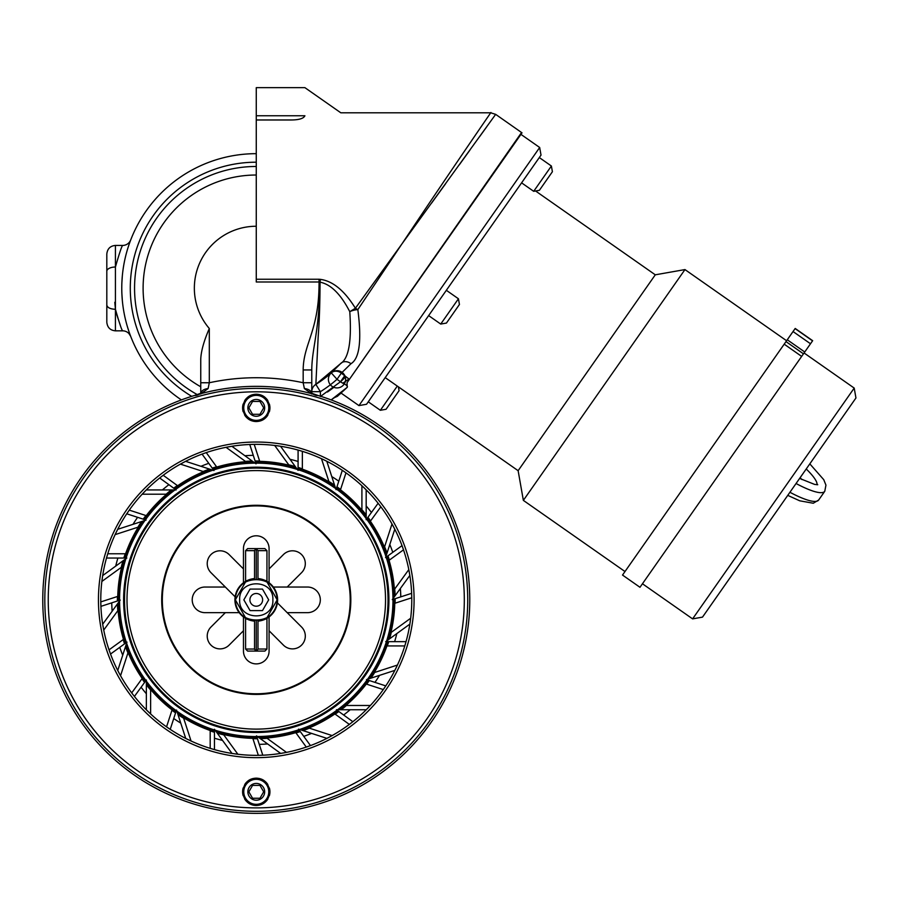 <?xml version="1.0" encoding="UTF-8"?>
<svg xmlns="http://www.w3.org/2000/svg" width="901" height="901" viewBox="0 0 901 901"><rect width="100%" height="100%" fill="white"/><g stroke="black" fill="none" stroke-linecap="round" stroke-linejoin="round"><path stroke-width="1.35" d="M272.868 599.841C274.062 578.487 238.483 578.476 239.666 599.841C238.472 621.206 274.05 621.217 272.868 599.841M262.484 589.085L250.061 589.085L243.844 599.841L250.061 610.608L262.484 610.608L268.689 599.841L262.484 589.085M249.915 599.841A6.352 6.352 0 0 1 256.267 593.489A6.352 6.352 0 0 1 262.619 599.841A6.352 6.352 0 0 1 256.267 606.204A6.352 6.352 0 0 1 249.915 599.841M277.136 599.841C278.612 572.991 233.945 572.957 235.398 599.841A20.869 20.869 0 0 1 245.59 581.911L245.511 581.956C244.847 578.656 267.71 578.667 267.034 581.956L266.944 581.911A20.869 20.869 0 0 1 266.944 617.782L267.034 617.726C267.71 621.026 244.835 621.037 245.511 617.726L245.59 617.782A20.869 20.869 0 0 1 235.398 599.841C233.933 626.702 278.589 626.736 277.136 599.841M257.979 620.643L257.979 649.035L266.944 649.035L266.944 617.782L277.17 599.841L266.944 581.866M245.59 581.866L235.364 599.841L245.59 617.816L245.59 649.035L254.555 649.035L255.681 651.085L256.864 651.085L257.979 649.035M256.864 548.608L264.894 548.608L266.944 550.657L257.979 550.657L256.267 548.608L256.267 578.971M255.681 548.608L254.555 550.657L245.59 550.657L247.64 548.608L256.267 548.608M257.979 550.657L257.979 579.039M256.267 620.721L256.267 651.085M254.555 550.657L254.555 579.039M254.555 620.643L254.555 649.035M255.681 651.085L247.64 651.085L245.59 649.035M266.944 649.035L264.894 651.085L256.864 651.085M256.267 505.9A93.941 93.941 0 0 1 350.207 599.841A93.941 93.941 0 0 1 256.267 693.781A93.941 93.941 0 0 1 162.326 599.841A93.941 93.941 0 0 1 256.267 505.9M283.443 554.554L269.084 568.914L269.084 548.608A12.805 12.805 0 0 0 256.267 535.791A12.805 12.805 0 0 0 243.461 548.608L243.461 568.914L229.091 554.554A12.805 12.805 0 0 0 210.98 554.554A12.805 12.805 0 0 0 210.98 572.676L225.34 587.035L205.034 587.035A12.805 12.805 0 0 0 192.217 599.841A12.805 12.805 0 0 0 205.034 612.657L225.34 612.657L210.98 627.017A12.805 12.805 0 0 0 210.98 645.139A12.805 12.805 0 0 0 229.091 645.139L243.461 630.768L243.461 651.085A12.805 12.805 0 0 0 256.267 663.891A12.805 12.805 0 0 0 269.084 651.085L269.084 630.768L283.443 645.139A12.805 12.805 0 0 0 301.553 645.139A12.805 12.805 0 0 0 301.553 627.017L287.194 612.657L307.511 612.657A12.805 12.805 0 0 0 320.317 599.841A12.805 12.805 0 0 0 307.511 587.035L287.194 587.035L301.553 572.676A12.805 12.805 0 0 0 301.553 554.554A12.805 12.805 0 0 0 283.443 554.554M269.084 630.768L269.084 616.926A21.354 21.354 0 0 0 269.084 582.767L269.084 568.914M273.352 587.035L287.194 587.035M225.34 612.657L239.193 612.657A21.354 21.354 0 0 0 254.555 621.127M243.461 630.768L243.461 616.926M254.555 578.566A21.354 21.354 0 0 0 235.138 596.822L225.34 587.035M243.461 582.767L243.461 568.914M287.194 612.657L277.407 602.87M269.084 582.767A21.354 21.354 0 0 0 257.979 578.566M257.979 621.127A21.354 21.354 0 0 0 269.084 616.926M235.138 596.822A21.354 21.354 0 0 0 239.193 612.657M256.267 470.581A129.26 129.26 0 0 1 385.527 599.841A129.26 129.26 0 0 1 256.267 729.112A129.26 129.26 0 0 1 127.007 599.841A129.26 129.26 0 0 1 256.267 470.581M256.267 731.601A131.76 131.76 0 0 1 124.518 599.841A131.76 131.76 0 0 1 256.267 468.092A131.76 131.76 0 0 1 388.027 599.841A131.76 131.76 0 0 1 256.267 731.601M200.754 393.996L201.283 393.095L194.639 395.438C196.947 395.922 201.441 393.636 208.108 388.568L209.302 382.756L200.754 382.756L200.754 393.805L200.754 359.319C201.024 351.356 203.863 341.085 209.302 328.505A61.91 61.91 0 0 1 256.267 226.252M200.754 389.514L200.754 393.388M344.587 377.891A125.892 125.892 0 0 1 340.488 381.754L342.819 383.24C347.178 385.166 348.428 386.709 346.558 387.869L338.19 394.852M337.976 395.01L336.028 396.474M335.848 396.609L334.643 397.476A134.508 134.508 0 0 0 337.954 395.032A134.508 134.508 0 0 1 334.643 397.476M338.787 394.39L338.945 394.266A134.508 134.508 0 0 1 338.337 394.728A134.508 134.508 0 0 0 338.945 394.266L338.641 394.503M130.713 239.914L130.318 240.95L130.713 239.914A8.605 8.605 49.1 0 1 122.682 245.432C121.815 245.917 119.394 253.113 115.429 267.023L115.429 245.432L122.682 245.432M130.24 241.164L129.181 244.126L130.251 241.153M121.849 283.218L122.333 275.83M122.322 300.438L121.849 293.039M127.446 326.86L128.922 331.455M129.158 332.142L130.217 335.104L129.158 332.142M130.296 335.318L130.69 336.355L130.296 335.318M128.899 331.399L127.446 326.872M121.815 292.07L121.793 290.877M121.826 283.939L121.86 283.06M121.826 284.198L121.793 285.414M121.826 292.329L121.86 293.208M311.78 393.399L311.78 369.951L303.175 369.951C303.322 343.506 319.303 330.791 319.044 281.99L256.267 281.99L256.267 87.656L304.91 87.656L340.826 112.805L490.718 112.805L495.663 114.359L522.006 132.83L349.306 379.467L521.566 132.503M256.267 119.979L290.235 119.979C357.798 111.487 357.798 111.487 290.235 119.979C298.659 120.036 303.547 118.628 304.91 115.767C304.91 78.837 304.91 78.837 304.91 115.767L256.267 115.767M320.384 396.203L320.384 391.687L315.857 384.367L318.154 337.098C319.405 320.238 320.024 301.925 320.035 282.171L320.384 279.366L319.72 282.171L319.044 281.99L319.044 279.231L320.384 279.366C332.852 281.044 344.52 290.674 355.399 308.243L401.801 244.115C451.288 169.917 496.181 104.831 490.426 113.233C487.914 116.803 445.984 177.857 401.801 244.115L495.347 114.799L401.801 244.115L357.832 309.617C361.83 340.477 359.544 358.508 350.973 363.711L341.333 373.138L348.957 379.006L342.819 383.24M256.267 175.019A113.154 113.154 0 0 0 200.754 386.777A113.154 113.154 0 0 1 256.267 175.019M256.267 153.666A134.508 134.508 0 0 0 181.394 399.909A134.508 134.508 0 0 1 256.267 153.666M350.973 363.711A8.605 6.814 -138.2 0 0 340.634 363.576L331.298 372.868A113.154 113.154 0 0 1 315.857 384.367L340.634 363.576C348.743 358.485 351.784 341.186 349.779 311.678C340.724 294.109 330.802 284.277 320.035 282.171L319.72 282.171C319.81 330.239 311.859 348.023 311.78 369.951L311.78 393.85L311.78 382.745L303.175 382.745L304.369 388.568C311.498 393.771 315.969 396.046 317.805 395.404L311.228 393.095L311.791 394.041M340.634 363.576L331.298 372.868L337.008 379.31A121.759 121.759 0 0 1 320.384 391.687L311.78 391.687A8.605 8.605 0 0 1 311.78 391.665L311.814 390.944M315.857 384.367A8.605 8.605 180 0 0 311.78 391.687A8.605 8.605 180 0 1 315.857 384.367A8.605 8.605 0 0 0 311.802 391M331.14 399.909A134.508 134.508 0 0 0 334.586 397.521A134.508 134.508 0 0 1 331.14 399.909L346.558 387.869A8.605 7.523 -132.2 0 1 347.223 387.34L347.031 382.722L349.306 379.467M114.799 302.263L115.429 309.291M116.702 314.505L120.396 325.554M130.69 336.355A8.605 8.605 131 0 0 122.66 330.836C121.793 330.352 119.382 323.177 115.429 309.302L115.429 267.023A8.605 4.257 0 0 0 106.814 271.28L106.814 254.048C107.377 248.766 110.249 245.894 115.429 245.432M256.267 386.349A213.503 213.503 0 0 1 469.77 599.841A213.503 213.503 0 0 1 256.267 813.344A213.503 213.503 0 0 1 42.764 599.841A213.503 213.503 0 0 1 256.267 386.349M486.72 126.793L479.602 136.67M469.883 150.163L459.307 164.804M445.68 183.635L431.59 203.085M106.814 265.727L106.814 305.034C107.332 307.624 110.204 309.043 115.429 309.302L115.429 330.836C110.249 330.374 107.377 327.502 106.814 322.231L106.814 271.28M200.788 393.377A8.537 5.293 0 0 1 208.108 388.568M311.746 393.377A8.605 5.338 180 0 0 304.369 388.568M349.779 311.678L355.399 308.243L357.832 309.617A8.605 3.131 168.7 0 0 349.779 311.678M331.298 372.868A8.605 8.605 0 0 0 334.282 387.475A8.605 8.605 0 0 0 345.443 377.598A8.605 8.605 0 0 0 331.298 372.868A8.605 7.501 -131.5 0 1 341.333 373.138L337.008 379.31L340.488 381.754L344.813 375.571M337.886 395.877L347.223 387.34M358.947 405.608L539.676 147.494L541.017 155.107L366.561 404.256L358.947 405.608L341.062 393.084L339.519 394.458M256.267 467.202A132.638 132.638 0 0 0 123.628 599.841A132.638 132.638 0 0 0 256.267 732.49A132.638 132.638 0 0 0 388.917 599.841A132.638 132.638 0 0 0 256.267 467.202M256.267 462.45A137.391 137.391 0 0 1 296.733 468.543A137.391 137.391 0 0 0 256.267 462.45A137.391 137.391 0 0 0 255.591 462.461M254.172 462.472A137.391 137.391 0 0 0 213.165 469.387M211.825 469.838A137.391 137.391 0 0 0 174.963 489.097M173.825 489.941A137.391 137.391 0 0 0 144.723 519.64M143.901 520.789A137.391 137.391 0 0 0 125.397 558.034M124.969 559.386A137.391 137.391 0 0 0 118.876 600.528M118.887 601.936A137.391 137.391 0 0 0 125.813 642.942M126.264 644.283A137.391 137.391 0 0 0 145.511 681.145M146.356 682.282A137.391 137.391 0 0 0 176.055 711.396M177.215 712.218A137.391 137.391 0 0 0 214.461 730.722M215.812 731.139A137.391 137.391 0 0 0 256.943 737.232A137.391 137.391 0 0 1 256.267 737.232M258.362 737.221A137.391 137.391 0 0 0 299.369 730.306A137.391 137.391 0 0 1 258.362 737.221M300.709 729.855A137.391 137.391 0 0 0 337.571 710.596A137.391 137.391 0 0 1 300.709 729.855M338.708 709.751A137.391 137.391 0 0 0 367.822 680.052A137.391 137.391 0 0 1 338.708 709.751M368.633 678.903A137.391 137.391 0 0 0 387.148 641.658A137.391 137.391 0 0 1 368.633 678.903M387.565 640.307A137.391 137.391 0 0 0 393.658 599.165A137.391 137.391 0 0 1 387.565 640.307M393.647 597.757A137.391 137.391 0 0 0 386.72 556.75A137.391 137.391 0 0 1 393.647 597.757M386.27 555.399A137.391 137.391 0 0 0 367.022 518.537A137.391 137.391 0 0 1 386.27 555.399M366.178 517.411A137.391 137.391 0 0 0 336.478 488.297A137.391 137.391 0 0 1 366.178 517.411M335.318 487.475A137.391 137.391 0 0 0 298.085 468.97A137.391 137.391 0 0 1 335.318 487.475M854.272 400.371L702.498 617.129L692.599 618.874L854.204 388.083L855.95 397.972L854.272 400.371M535.554 190.978L655.286 274.816L518.131 470.694L523.357 500.382L684.963 269.579L786.596 340.747M347.031 382.722L520.924 134.362L539.676 147.494M812.657 340.691L801.653 356.402L784.197 344.171L795.2 328.46L812.657 340.691M784.197 344.171L622.523 575.063L639.98 587.294L801.653 356.402M533.685 191.316L521.589 182.847L539.305 157.551L551.389 166.021L552.403 171.731L539.395 190.302L533.685 191.316L551.389 166.021M446.344 290.302L458.44 298.772L440.724 324.067L428.639 315.598M440.724 324.067L446.434 323.065L452.944 313.773L459.442 304.482L458.44 298.772M368.272 401.812L380.357 410.282L386.067 409.268L399.075 390.696L398.4 386.856M397.296 386.09L380.357 410.282M213.965 467.551A138.9 138.9 0 0 0 213.03 467.844M212.445 468.047A138.9 138.9 0 0 0 212.242 468.115L216.533 466.752L206.261 452.606A155.501 155.501 0 0 1 226.05 447.313L231.884 446.277L244.914 455.737A144.554 144.554 0 0 1 253.271 455.332L249.757 444.486A155.501 155.501 0 0 0 231.884 446.277A155.501 155.501 0 0 0 231.715 446.299M161.099 476.877A155.501 155.501 0 0 1 180.391 464.116L203.142 471.505L209.46 469.072A138.9 138.9 0 0 0 208.142 469.556M207.174 469.917A138.9 138.9 0 0 0 204.707 470.874M256.92 460.952A138.9 138.9 0 0 0 255.94 460.952M255.31 460.952A138.9 138.9 0 0 0 255.107 460.952L259.601 460.985L254.206 444.362A155.501 155.501 0 0 1 274.67 445.443L280.538 446.254L298.085 470.401L298.085 450.072A155.501 155.501 0 0 0 280.538 446.254A155.501 155.501 0 0 0 280.369 446.232M231.197 446.389A155.501 155.501 0 0 0 226.05 447.313L245.399 461.38L252.167 461.008A138.9 138.9 0 0 0 250.76 461.053M249.723 461.098A138.9 138.9 0 0 0 247.077 461.256M299.808 467.946A138.9 138.9 0 0 0 298.873 467.642M298.276 467.45A138.9 138.9 0 0 0 298.085 467.394L302.353 468.813L302.353 451.333A155.501 155.501 0 0 1 321.477 458.688L326.804 461.267L331.782 476.595A144.554 144.554 0 0 1 338.787 481.168L342.312 470.322A155.501 155.501 0 0 0 326.804 461.267A155.501 155.501 0 0 0 326.658 461.188M279.839 446.141A155.501 155.501 0 0 0 274.67 445.443L288.725 464.792L295.269 466.538A138.9 138.9 0 0 0 293.917 466.144M292.915 465.873A138.9 138.9 0 0 0 290.359 465.198M338.438 487.858A138.9 138.9 0 0 0 337.65 487.283M337.132 486.912A138.9 138.9 0 0 0 336.963 486.799L340.589 489.468L345.984 472.845A155.501 155.501 0 0 1 361.909 485.74L366.178 489.851L366.178 505.957A144.554 144.554 0 0 1 371.426 512.478L378.127 503.254A155.501 155.501 0 0 0 366.054 489.727M326.185 460.952A155.501 155.501 0 0 0 321.477 458.688L328.865 481.438L334.553 485.11A138.9 138.9 0 0 0 333.393 484.321M332.525 483.758A138.9 138.9 0 0 0 330.295 482.317M369.016 518.728A138.9 138.9 0 0 0 368.441 517.94M368.07 517.433A138.9 138.9 0 0 0 367.946 517.264L370.57 520.924L380.841 506.779A155.501 155.501 0 0 1 392.003 523.977L394.784 529.202L389.806 544.519A144.554 144.554 0 0 1 392.791 552.336L402.015 545.634A155.501 155.501 0 0 0 394.784 529.202A155.501 155.501 0 0 0 394.717 529.045M365.682 489.356A155.501 155.501 0 0 0 361.909 485.74L361.909 509.662L366.178 514.921A138.9 138.9 0 0 0 365.31 513.818M364.668 512.996A138.9 138.9 0 0 0 362.99 510.946M388.568 557.55A138.9 138.9 0 0 0 388.263 556.615M388.072 556.018A138.9 138.9 0 0 0 388.004 555.816L389.356 560.107L403.502 549.835A155.501 155.501 0 0 1 408.806 569.623L409.842 575.457L400.371 588.488A144.554 144.554 0 0 1 400.787 596.856L411.633 593.331A155.501 155.501 0 0 0 409.842 575.457A155.501 155.501 0 0 0 409.82 575.288M394.469 528.572A155.501 155.501 0 0 0 392.003 523.977L384.603 546.727L387.047 553.045A138.9 138.9 0 0 0 386.563 551.716M386.202 550.748A138.9 138.9 0 0 0 385.234 548.281M395.167 600.494A138.9 138.9 0 0 0 395.167 599.514M395.167 598.895A138.9 138.9 0 0 0 395.156 598.681L395.122 603.186L411.757 597.78A155.501 155.501 0 0 1 409.966 623.424M409.73 574.77A155.501 155.501 0 0 0 408.806 569.623L394.739 588.984L395.1 595.741A138.9 138.9 0 0 0 395.055 594.333M395.01 593.297A138.9 138.9 0 0 0 394.863 590.662M388.162 643.393A138.9 138.9 0 0 0 388.466 642.458M388.658 641.861A138.9 138.9 0 0 0 388.725 641.658L387.295 645.927L404.786 645.927A155.501 155.501 0 0 1 395.156 669.758M409.887 623.942A155.501 155.501 0 0 1 409.865 624.111L396.823 633.583A144.554 144.554 0 0 1 394.638 641.658L406.036 641.658A155.501 155.501 0 0 0 409.865 624.111L410.676 618.244L391.316 632.299L389.581 638.843A138.9 138.9 0 0 0 389.964 637.491M390.246 636.489A138.9 138.9 0 0 0 390.921 633.932M368.25 682.012A138.9 138.9 0 0 0 368.836 681.224M369.196 680.717A138.9 138.9 0 0 0 369.32 680.537L366.651 684.163L383.274 689.569A155.501 155.501 0 0 1 370.367 705.483L366.268 709.751L350.151 709.751A144.554 144.554 0 0 1 343.641 715L352.854 721.701A155.501 155.501 0 0 0 366.38 709.639M394.92 670.231A155.501 155.501 0 0 1 394.841 670.389L379.524 675.367A144.554 144.554 0 0 1 374.951 682.372L385.786 685.898A155.501 155.501 0 0 0 394.841 670.389L397.431 665.051L374.681 672.45L370.998 678.138A138.9 138.9 0 0 0 371.786 676.966M372.361 676.099A138.9 138.9 0 0 0 373.791 673.869M337.379 712.601A138.9 138.9 0 0 0 338.179 712.027M338.686 711.655A138.9 138.9 0 0 0 338.855 711.531L335.183 714.144L349.329 724.415A155.501 155.501 0 0 1 332.142 735.576L326.917 738.37L311.6 733.391A144.554 144.554 0 0 1 303.772 736.365L310.473 745.589A155.501 155.501 0 0 0 326.917 738.37A155.501 155.501 0 0 0 327.074 738.291M366.752 709.256A155.501 155.501 0 0 0 370.367 705.483L346.446 705.483L341.197 709.751A138.9 138.9 0 0 0 342.301 708.896M343.112 708.242A138.9 138.9 0 0 0 345.162 706.564M298.569 732.141A138.9 138.9 0 0 0 299.504 731.849M300.101 731.646A138.9 138.9 0 0 0 300.292 731.578L296.001 732.941L306.284 747.075A155.501 155.501 0 0 1 286.484 752.38L280.65 753.416L267.62 743.944A144.554 144.554 0 0 1 259.263 744.361L262.788 755.207A155.501 155.501 0 0 0 280.65 753.416A155.501 155.501 0 0 0 280.819 753.394M327.536 738.043A155.501 155.501 0 0 0 332.142 735.576L309.392 728.177L303.074 730.621A138.9 138.9 0 0 0 304.392 730.137M305.371 729.776A138.9 138.9 0 0 0 307.838 728.819M255.614 738.741A138.9 138.9 0 0 0 256.594 738.741M257.224 738.741A138.9 138.9 0 0 0 257.438 738.741L252.933 738.707L258.339 755.331A155.501 155.501 0 0 1 237.875 754.25L232.007 753.439L222.536 740.408A144.554 144.554 0 0 1 214.461 738.212L214.461 749.621A155.501 155.501 0 0 0 232.007 753.439A155.501 155.501 0 0 0 232.176 753.461M281.337 753.304A155.501 155.501 0 0 0 286.484 752.38L267.135 738.313L260.366 738.685A138.9 138.9 0 0 0 261.774 738.629M262.81 738.583A138.9 138.9 0 0 0 265.457 738.437M212.726 731.736A138.9 138.9 0 0 0 213.661 732.04M214.258 732.231A138.9 138.9 0 0 0 214.461 732.299L210.192 730.88L210.192 748.359A155.501 155.501 0 0 1 191.057 741.005L185.73 738.426L180.752 723.098A144.554 144.554 0 0 1 173.747 718.525L170.221 729.36A155.501 155.501 0 0 0 185.73 738.426A155.501 155.501 0 0 0 185.876 738.505M232.695 753.54A155.501 155.501 0 0 0 237.875 754.25L223.808 734.901L217.265 733.155A138.9 138.9 0 0 0 218.616 733.538M219.619 733.819A138.9 138.9 0 0 0 222.175 734.495M174.096 711.835A138.9 138.9 0 0 0 174.895 712.409M175.402 712.77A138.9 138.9 0 0 0 175.571 712.894L171.956 710.225L166.55 726.848A155.501 155.501 0 0 1 150.625 713.952L146.356 709.842L146.356 693.736A144.554 144.554 0 0 1 141.108 687.215L134.407 696.439A155.501 155.501 0 0 0 146.48 709.965M186.349 738.741A155.501 155.501 0 0 0 191.057 741.005L183.669 718.255L177.981 714.583A138.9 138.9 0 0 0 179.153 715.36M180.009 715.935A138.9 138.9 0 0 0 182.239 717.376M143.518 680.953A138.9 138.9 0 0 0 144.092 681.753M144.464 682.26A138.9 138.9 0 0 0 144.588 682.429L141.975 678.768L131.692 692.903A155.501 155.501 0 0 1 120.543 675.716L117.749 670.49L122.727 655.173A144.554 144.554 0 0 1 119.743 647.346L110.53 654.047A155.501 155.501 0 0 0 117.749 670.49A155.501 155.501 0 0 0 117.828 670.648M146.852 710.337A155.501 155.501 0 0 0 150.625 713.952L150.625 690.031L146.356 684.771A138.9 138.9 0 0 0 147.223 685.875M147.865 686.697A138.9 138.9 0 0 0 149.543 688.747M123.966 642.143A138.9 138.9 0 0 0 124.27 643.077M124.473 643.674A138.9 138.9 0 0 0 124.529 643.877L123.178 639.586L109.032 649.858A155.501 155.501 0 0 1 103.739 630.069L102.691 624.235L120.238 600.077L100.912 606.362A155.501 155.501 0 0 0 102.691 624.235A155.501 155.501 0 0 0 102.725 624.404M118.065 671.11A155.501 155.501 0 0 0 120.543 675.716L127.931 652.966L125.498 646.648A138.9 138.9 0 0 0 125.971 647.977M126.343 648.945A138.9 138.9 0 0 0 127.3 651.412M117.378 599.188A138.9 138.9 0 0 0 117.367 600.179M117.378 600.798A138.9 138.9 0 0 0 117.378 601.012L117.412 596.507L100.788 601.913A155.501 155.501 0 0 1 102.568 576.268M102.804 624.922A155.501 155.501 0 0 0 103.739 630.069L117.794 610.709L117.434 603.952A138.9 138.9 0 0 0 117.479 605.348M117.524 606.396A138.9 138.9 0 0 0 117.671 609.031M124.372 556.3A138.9 138.9 0 0 0 124.068 557.235M123.876 557.832A138.9 138.9 0 0 0 123.809 558.034L125.239 553.766L107.76 553.766A155.501 155.501 0 0 1 117.378 529.923M102.646 575.75A155.501 155.501 0 0 1 102.68 575.581L101.869 581.449L121.218 567.393L122.964 560.85A138.9 138.9 0 0 0 122.57 562.201M122.288 563.193A138.9 138.9 0 0 0 121.624 565.76M144.284 517.681A138.9 138.9 0 0 0 143.709 518.469M143.338 518.976A138.9 138.9 0 0 0 143.214 519.145L145.894 515.53L129.271 510.124A155.501 155.501 0 0 1 145.782 490.426M117.614 529.461A155.501 155.501 0 0 1 117.693 529.304L115.103 534.631L137.853 527.243L141.536 521.555A138.9 138.9 0 0 0 140.747 522.726M140.173 523.594A138.9 138.9 0 0 0 138.743 525.812M175.154 487.092A138.9 138.9 0 0 0 174.366 487.666M173.859 488.038A138.9 138.9 0 0 0 173.69 488.162L177.351 485.549L163.205 475.266L159.68 477.992A155.501 155.501 0 0 0 146.277 489.941L162.383 489.941A144.554 144.554 0 0 1 168.904 484.682L159.68 477.992M146.153 490.054A155.501 155.501 0 0 1 146.277 489.941L142.167 494.21L166.088 494.21L171.348 489.941A138.9 138.9 0 0 0 170.233 490.797M169.422 491.45A138.9 138.9 0 0 0 167.372 493.117M123.414 560.512A138.551 138.551 0 0 0 117.716 600.899M117.761 603.49A138.551 138.551 0 0 0 124.822 643.663M125.667 646.118A138.551 138.551 0 0 0 144.802 682.136M146.356 684.208A138.551 138.551 0 0 0 175.684 712.556M177.812 714.043A138.551 138.551 0 0 0 214.461 731.939M216.938 732.704A138.551 138.551 0 0 0 257.326 738.392M259.916 738.347A138.551 138.551 0 0 0 300.089 731.285M302.533 730.441A138.551 138.551 0 0 0 338.562 711.317M340.634 709.751A138.551 138.551 0 0 0 368.982 680.435M370.469 678.307A138.551 138.551 0 0 0 388.365 641.658M389.119 639.181A138.551 138.551 0 0 0 394.818 598.793M394.773 596.203A138.551 138.551 0 0 0 387.712 556.03M386.867 553.574A138.551 138.551 0 0 0 367.743 517.557M366.178 515.485A138.551 138.551 0 0 0 336.85 487.137M334.733 485.65A138.551 138.551 0 0 0 298.085 467.754M295.596 466.988A138.551 138.551 0 0 0 255.22 461.301M252.618 461.346A138.551 138.551 0 0 0 212.456 468.407M210.001 469.241A138.551 138.551 0 0 0 173.983 488.376M171.911 489.941A138.551 138.551 0 0 0 143.563 519.258M142.076 521.386A138.551 138.551 0 0 0 124.169 558.034M184.998 461.639A155.501 155.501 0 0 0 180.391 464.116L185.617 461.323L200.946 466.301A144.554 144.554 0 0 1 208.762 463.328L214.01 470.547L200.946 466.301M249.757 444.486L254.206 444.362A155.501 155.501 0 0 0 251.559 444.418M298.085 450.072L302.353 451.333A155.501 155.501 0 0 0 301.114 450.95M342.312 470.322L345.984 472.845A155.501 155.501 0 0 0 344.925 472.101M378.127 503.254L380.841 506.779A155.501 155.501 0 0 0 379.242 504.673M402.015 545.634L403.502 549.835A155.501 155.501 0 0 0 403.085 548.608M411.633 593.331L411.757 597.78A155.501 155.501 0 0 0 411.689 595.133M106.555 557.832A155.501 155.501 0 0 1 106.723 557.235M106.994 556.3A155.501 155.501 0 0 1 107.354 555.106M107.377 555.005A155.501 155.501 0 0 1 107.76 553.766L106.498 558.034A155.501 155.501 0 0 0 102.68 575.581L115.711 566.11A144.554 144.554 0 0 1 117.896 558.034L106.498 558.034M127.762 512.297A155.501 155.501 0 0 1 128.46 511.272M128.528 511.194A155.501 155.501 0 0 1 129.271 510.124L126.748 513.795A155.501 155.501 0 0 0 117.693 529.304L133.01 524.326A144.554 144.554 0 0 1 137.594 517.32L126.748 513.795M185.471 461.402A155.501 155.501 0 0 1 185.617 461.323A155.501 155.501 0 0 1 202.061 454.104L206.261 452.606A155.501 155.501 0 0 0 205.034 453.034M202.263 454.025A155.501 155.501 0 0 1 202.849 453.811M203.761 453.485A155.501 155.501 0 0 1 204.932 453.068M249.96 444.475A155.501 155.501 0 0 1 250.591 444.452M298.287 450.128A155.501 155.501 0 0 1 298.884 450.297M299.819 450.568A155.501 155.501 0 0 1 301.013 450.928M343.81 471.336A155.501 155.501 0 0 1 344.846 472.045M402.083 545.837A155.501 155.501 0 0 1 402.296 546.423M402.634 547.335A155.501 155.501 0 0 1 403.051 548.518M411.633 593.545A155.501 155.501 0 0 1 411.667 594.164M202.061 454.104L208.762 463.328M289.998 459.285A144.554 144.554 0 0 1 298.085 461.47M400.371 588.488L392.295 599.615L400.787 596.856M389.806 544.519L385.56 557.584L392.791 552.336M366.178 505.957L366.178 519.708L371.426 512.478M331.782 476.595L336.028 489.66L338.787 481.168M352.854 721.701L349.329 724.415A155.501 155.501 0 0 0 351.435 722.816M310.473 745.589L306.284 747.075A155.501 155.501 0 0 0 307.511 746.659M262.788 755.207L258.339 755.331A155.501 155.501 0 0 0 260.975 755.275M214.461 749.621L210.192 748.359A155.501 155.501 0 0 0 211.431 748.731M170.221 729.36L166.55 726.848A155.501 155.501 0 0 0 167.609 727.591M134.407 696.439L131.692 692.903A155.501 155.501 0 0 0 133.292 695.009M110.53 654.047L109.032 649.858A155.501 155.501 0 0 0 109.46 651.085M100.912 606.362L100.788 601.913A155.501 155.501 0 0 0 100.844 604.56M405.979 641.861A155.501 155.501 0 0 1 405.81 642.458M405.54 643.393A155.501 155.501 0 0 1 405.191 644.587M405.157 644.688A155.501 155.501 0 0 1 404.786 645.927L406.036 641.658M384.783 687.395A155.501 155.501 0 0 1 384.074 688.42M384.017 688.499A155.501 155.501 0 0 1 383.274 689.569L385.786 685.898M310.282 745.656A155.501 155.501 0 0 1 309.696 745.882M308.784 746.208A155.501 155.501 0 0 1 307.601 746.625M262.574 755.218A155.501 155.501 0 0 1 261.954 755.241M214.258 749.564A155.501 155.501 0 0 1 213.65 749.384M212.715 749.125A155.501 155.501 0 0 1 211.521 748.765M168.724 728.357A155.501 155.501 0 0 1 167.699 727.648M110.451 653.856A155.501 155.501 0 0 1 110.237 653.27M109.911 652.358A155.501 155.501 0 0 1 109.494 651.175M100.901 606.148A155.501 155.501 0 0 1 100.878 605.528M379.524 675.367L366.448 679.613L374.951 682.372M396.823 633.583L385.707 641.658L394.638 641.658M112.163 611.193A144.554 144.554 0 0 1 111.747 602.837M244.914 455.737L256.03 463.824L253.271 455.332M162.383 489.941L176.123 489.941L168.904 484.682M133.01 524.326L146.086 520.08L137.594 517.32M115.711 566.11L126.827 558.034L117.896 558.034M122.727 655.173L126.973 642.098L119.743 647.346M146.356 693.736L146.356 679.985L141.108 687.215M180.752 723.098L176.506 710.033L173.747 718.525M222.536 740.408L214.461 729.281L214.461 738.212M267.62 743.944L256.503 735.869L259.263 744.361M311.6 733.391L298.524 729.146L303.772 736.365M350.151 709.751L336.411 709.751L343.641 715M256.267 388.399A211.453 211.453 0 0 1 467.72 599.841A211.453 211.453 0 0 1 256.267 811.294A211.453 211.453 0 0 1 44.813 599.841A211.453 211.453 0 0 1 256.267 388.399M256.267 391.811A208.03 208.03 0 0 1 464.308 599.841A208.03 208.03 0 0 1 256.267 807.882A208.03 208.03 0 0 1 48.237 599.841A208.03 208.03 0 0 1 256.267 391.811M269.388 795.662A13.661 13.661 0 0 0 269.928 791.821C268.532 782.98 263.982 778.419 256.267 778.16C248.563 778.396 244.002 782.946 242.606 791.821C243.901 800.595 248.451 805.145 256.267 805.494C264.094 805.156 268.656 800.595 269.928 791.821A13.661 13.661 0 0 0 269.388 788.003M256.267 757.662A157.821 157.821 0 0 0 414.088 599.841A157.821 157.821 0 0 0 256.267 442.031A157.821 157.821 0 0 0 98.446 599.841A157.821 157.821 0 0 0 256.267 757.662M256.267 421.533C263.97 421.296 268.532 416.746 269.928 407.871C268.644 399.098 264.083 394.548 256.267 394.199C248.439 394.537 243.878 399.098 242.606 407.871C244.002 416.712 248.552 421.274 256.267 421.533A13.661 13.661 0 0 1 249.949 419.979M267.822 784.523A13.661 13.661 0 0 0 265.457 781.719M262.596 779.714A13.661 13.661 0 0 0 259.465 778.543M253.035 778.543A13.661 13.661 0 0 0 249.937 779.714M247.088 781.696A13.661 13.661 0 0 0 244.745 784.489M243.169 787.958A13.661 13.661 0 0 0 243.146 795.628M244.678 799.063A13.661 13.661 0 0 0 246.221 801.079M249.847 803.883A13.661 13.661 0 0 0 256.267 805.494M259.567 805.089A13.661 13.661 0 0 0 262.72 803.872M266.167 801.237A13.661 13.661 0 0 0 267.845 799.086M269.376 411.734A13.661 13.661 0 0 0 269.388 404.065M267.856 400.63A13.661 13.661 0 0 0 266.313 398.602M262.698 395.809A13.661 13.661 0 0 0 259.544 394.604M252.967 394.604A13.661 13.661 0 0 0 249.814 395.821M246.367 398.456A13.661 13.661 0 0 0 244.689 400.607M243.157 404.031A13.661 13.661 0 0 0 243.146 411.689M244.712 415.158A13.661 13.661 0 0 0 247.077 417.974M259.499 421.139A13.661 13.661 0 0 0 262.608 419.967M265.446 417.985A13.661 13.661 0 0 0 267.8 415.203M268.768 407.871A12.501 12.501 0 0 1 256.267 420.373A12.501 12.501 0 0 1 243.766 407.871A12.501 12.501 0 0 1 256.267 395.359A12.501 12.501 0 0 1 268.768 407.871M247.865 407.871A8.402 8.402 0 0 0 256.267 416.273A8.402 8.402 0 0 0 264.669 407.871A8.402 8.402 0 0 0 256.267 399.458A8.402 8.402 0 0 0 247.865 407.871M248.856 407.871L252.562 414.291L259.972 414.291L263.689 407.871L259.972 401.441L252.562 401.441L248.856 407.871M243.766 791.821A12.501 12.501 0 0 1 256.267 779.32A12.501 12.501 0 0 1 268.768 791.821A12.501 12.501 0 0 1 256.267 804.323A12.501 12.501 0 0 1 243.766 791.821M264.669 791.821A8.402 8.402 0 0 0 256.267 783.419A8.402 8.402 0 0 0 247.865 791.821A8.402 8.402 0 0 0 256.267 800.223A8.402 8.402 0 0 0 264.669 791.821M263.689 791.821L259.972 785.402L252.562 785.402L248.856 791.821L252.562 798.252L259.972 798.252L263.689 791.821M256.267 505.281A94.56 94.56 0 0 0 161.707 599.841A94.56 94.56 0 0 0 256.267 694.412A94.56 94.56 0 0 0 350.827 599.841A94.56 94.56 0 0 0 256.267 505.281M334.113 387.115A125.892 125.892 0 0 1 327.412 392.036M256.267 162.203A125.96 125.96 0 0 0 191.722 396.339M256.267 166.471A121.691 121.691 0 0 0 197.308 394.627M303.175 369.951L303.175 382.745A222.108 222.108 0 0 0 209.302 382.756L209.302 328.505M256.267 279.231L319.044 279.231M320.384 396.519L340.488 381.754M215.136 730.215A136.704 136.704 0 0 0 256.729 736.556M257.438 736.545A136.704 136.704 0 0 0 298.952 729.72M299.628 729.495A136.704 136.704 0 0 0 336.997 710.179M337.571 709.751A136.704 136.704 0 0 0 367.135 679.827M367.552 679.253A136.704 136.704 0 0 0 386.428 641.658M386.642 640.983A136.704 136.704 0 0 0 392.971 599.39M392.971 598.681A136.704 136.704 0 0 0 386.146 557.167M385.921 556.491A136.704 136.704 0 0 0 366.594 519.122M366.178 518.548A136.704 136.704 0 0 0 336.253 488.984M335.679 488.567A136.704 136.704 0 0 0 298.085 469.691M297.398 469.477A136.704 136.704 0 0 0 255.816 463.137M255.096 463.137A136.704 136.704 0 0 0 213.593 469.973M212.918 470.198A136.704 136.704 0 0 0 175.549 489.513M174.974 489.941A136.704 136.704 0 0 0 145.399 519.854M144.982 520.44A136.704 136.704 0 0 0 126.106 558.034M125.892 558.71A136.704 136.704 0 0 0 119.563 600.303M119.563 601.012A136.704 136.704 0 0 0 126.388 642.526M126.613 643.201A136.704 136.704 0 0 0 145.939 680.57M146.356 681.145A136.704 136.704 0 0 0 176.281 710.709M176.855 711.126A136.704 136.704 0 0 0 214.461 730.001M795.099 328.606L812.556 340.837M793.038 331.545L810.506 343.765M787.283 339.778L804.739 351.998M803.455 353.834L785.999 341.603M789.929 492.273A56.189 11.679 35 0 0 818.637 500.044L824.775 491.282L825.947 485.132L823.751 479.681L809.819 463.857M796.056 483.51A56.189 11.679 35 0 0 824.775 491.282M801.935 479.569A46.289 9.618 35 0 0 800.099 477.744M817.004 484.749A46.289 9.618 35 0 0 806.226 468.982M245.59 550.657L245.59 581.911M266.944 550.657L266.944 581.911M130.679 336.31L128.944 333.561M115.429 330.836L122.66 330.836M337.526 396.26L334.417 397.645L335.746 396.677M336.422 396.181L337.098 395.674M804.064 352.967L854.204 388.083M523.357 500.382L624.99 571.538M642.458 583.769L692.599 618.874M385.211 377.62L518.131 470.694M655.286 274.816L684.963 269.579M787.756 495.37L799.728 500.81L813.288 503.242L818.637 500.044M817.748 484.715L814.628 484.411L799.626 478.42"/></g></svg>

